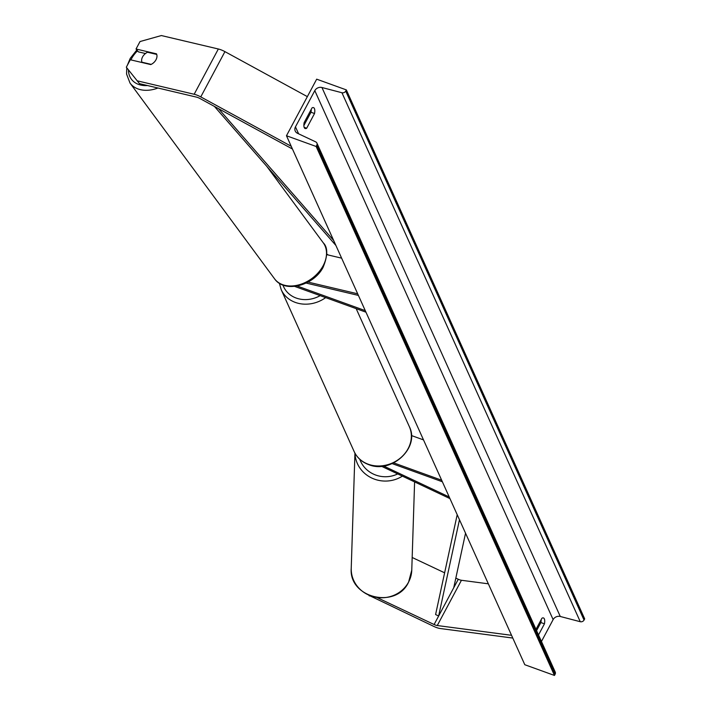 <?xml version="1.0" encoding="UTF-8"?>
<svg xmlns="http://www.w3.org/2000/svg" width="711" height="711" viewBox="0 0 711 711"><rect width="100%" height="100%" fill="white"/><g stroke="black" fill="none" stroke-linecap="round" stroke-linejoin="round"><path stroke-width="1.07" d="M218.339 48.997L194.165 94.261L137.196 80.814L126.318 67.216L130.3 59.76L150.768 64.585A8.505 6.283 -39.1 0 0 155.993 59.768A8.505 6.283 -39.1 0 0 156.509 53.84L136.041 49.006L140.023 41.549L161.361 35.55L218.339 48.997A10.887 3.635 28.1 0 1 220.712 49.717A10.887 3.635 28.1 0 1 224.934 51.636L307.356 96.634M194.165 94.261A10.887 3.635 28.1 0 1 196.547 94.981A10.887 3.635 28.1 0 1 200.769 96.9L291.217 146.279M137.196 80.814L139.507 83.658L196.476 97.114A5.439 1.813 28.1 0 1 197.667 97.469A5.439 1.813 28.1 0 1 199.782 98.429L292.452 149.026M145.471 53.529L138.352 51.859L136.041 49.006M368.813 595.276L433.959 626.48A10.887 3.635 -151.9 0 0 436.492 627.537A10.887 3.635 -151.9 0 0 440.296 628.524L512.791 638.06M377.221 597.658L434.101 624.516A5.439 1.813 -151.9 0 0 435.372 625.049A5.439 1.813 -151.9 0 0 437.274 625.538L511.547 635.314M455.831 578.096L458.275 579.252A5.439 1.813 -151.9 0 0 459.537 579.785A5.439 1.813 -151.9 0 0 461.439 580.274L488.35 583.82M412.176 557.486L444.624 572.808M369.285 595.942L369.32 595.489M442.375 481.774L392.125 463.599M441.673 480.218L393.707 462.87M381.46 466.256L449.956 498.607M383.629 466.016L449.228 496.989M423.507 439.896L411.411 435.523M326.811 254.654L341.618 258.155M365.267 310.636L297.216 286.026M365.969 312.191L294.656 286.4M308.014 282.08L357.677 293.803M306.103 283.067L358.406 295.412M151.194 64.381L141.907 62.195A8.505 6.177 143.6 0 1 142.671 56.738A8.505 6.177 143.6 0 1 147.532 52.25L156.731 54.418M538.511 634.95L544.448 623.831L540.893 622.543A8.505 3.182 109.9 0 0 541.169 619.645M544.448 623.831A8.505 3.182 109.9 0 0 544.342 618.863A8.505 3.182 109.9 0 0 543.462 617.939A8.505 3.182 109.9 0 0 541.924 618.232L535.987 629.351M314.529 113.52L306.672 128.238A8.505 3.182 -70.1 0 1 305.143 128.522A8.505 3.182 -70.1 0 1 304.148 122.63L312.005 107.921A8.505 3.182 -70.1 0 1 313.542 107.637A8.505 3.182 -70.1 0 1 314.422 108.561A8.505 3.182 -70.1 0 1 314.529 113.52L310.974 112.24L303.873 125.527M311.249 109.343A8.505 3.182 -70.1 0 1 310.974 112.24M316.679 79.17L286.471 135.748L316.137 146.475L316.768 145.284A3.066 2.648 -24.3 0 0 315.702 141.871L297.491 133.295A5.786 5.004 155.7 0 1 295.234 131.046A5.786 5.004 155.7 0 1 295.465 126.851L314.804 90.635A5.786 5.004 155.7 0 1 321.941 87.506L341.938 92.741A3.066 2.648 -24.3 0 0 345.715 91.079L346.346 89.897L316.679 79.17M316.137 146.475L554.464 675.45L524.798 664.723L286.471 135.748M536.565 630.63L540.893 622.543M541.453 641.482L553.131 619.61A5.786 5.004 155.7 0 1 560.277 616.481L580.265 621.716A3.066 2.648 -24.3 0 0 584.042 620.054L584.682 618.872L346.346 89.897M554.464 675.45L555.104 674.259A3.066 2.648 -24.3 0 0 555.22 672.037L316.893 143.062M306.672 128.238L304.148 127.322M218.508 108.659L333.628 240.425M214.429 106.428L335.903 245.464M465.545 533.197L453.742 587.739L438.634 616.028L459.475 519.723M438.634 616.028L435.594 614.535L457.2 514.684M224.934 51.636L200.769 96.9M461.439 580.274L437.274 625.538M458.275 579.252L434.101 624.516M282.951 285.049A26.876 23.25 -24.3 0 0 296.194 298.051A26.876 23.25 -24.3 0 0 320.181 295.634M325.674 297.616A30.28 26.191 155.7 0 1 295.385 302.433A30.28 26.191 155.7 0 1 281.218 289.697L354.122 451.494A30.28 26.191 -24.3 0 0 368.28 464.239A30.28 26.191 -24.3 0 0 401.617 456.951A30.28 26.191 -24.3 0 0 409.332 426.618L356.184 308.654M137.516 50.819A26.876 19.517 -36.4 0 0 131.784 58.204A26.876 19.517 -36.4 0 0 130.904 59.893M322.767 266.412A30.28 21.988 -36.4 0 0 323.238 242.789C327.967 247.392 327.904 255.613 323.043 267.452C313.542 285.769 284.542 293.492 274.517 278.756A30.28 21.988 -36.4 0 0 298.398 284.987A30.28 21.988 -36.4 0 0 322.767 266.412M128.46 69.882A26.876 19.517 -36.4 0 0 147.461 85.542M157.94 88.013A30.28 21.988 143.6 0 1 130.024 83.08L274.517 278.756M298.611 133.819L295.465 126.851M553.131 619.61L314.804 90.635M555.104 674.259L316.768 145.284M584.042 620.054L345.715 91.079M580.265 621.716L341.938 92.741M560.277 616.481L321.941 87.506M351.234 568.213C348.568 597.969 396.187 609.434 408.585 582.14L411.767 570.16A30.28 28.582 -178.2 0 1 408.621 581.989A30.28 28.582 -178.2 0 1 374.137 596.885A30.28 28.582 -178.2 0 1 351.234 568.213L354.94 453.138M397.689 473.926A26.876 25.374 -178.2 0 1 359.802 459.315M354.993 453.236A30.28 28.582 1.8 0 0 371.542 477.925A30.28 28.582 1.8 0 0 402.364 476.13M279.361 283.254L281.218 289.697M409.332 426.618C420.228 447.752 391.317 474.21 368.636 464.603C361.881 462.079 357.038 457.715 354.122 451.494M326.811 254.049L328.269 255M136.823 49.974L130.211 58.409L127.34 65.305M266.847 166.427L323.238 242.789M126.789 67.794L126.567 74.051L130.024 83.08M411.767 570.16L414.602 481.907"/></g></svg>
